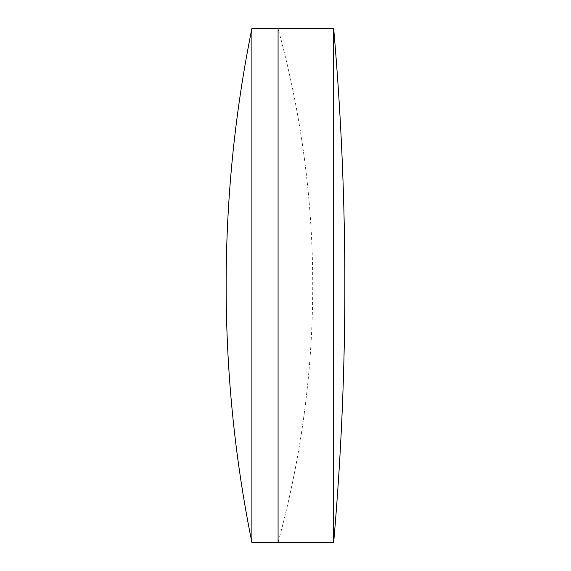 <?xml version="1.0" encoding="UTF-8"?>
<svg xmlns="http://www.w3.org/2000/svg" width="571" height="571" viewBox="0 0 571 571"><rect width="100%" height="100%" fill="white"/><g stroke="black" fill="none" stroke-linecap="round" stroke-linejoin="round"><path stroke-width="0.43" stroke-dasharray="2.85 2.14" d="M278.077 28.55L278.077 542.45A969.715 969.715 0 0 0 278.077 28.55L278.077 542.45A969.715 969.715 0 0 0 278.077 28.55M251.89 28.55L251.89 542.45M333.678 28.55L333.678 542.45"/><path stroke-width="0.86" d="M333.678 542.45A2958.665 2958.665 0 0 0 333.678 28.55L333.678 542.45L278.077 542.45L278.077 28.55L251.89 28.55A1295.142 1295.142 0 0 0 251.89 542.45L251.89 28.55M251.89 542.45L278.077 542.45L278.077 28.55L333.678 28.55"/></g></svg>

